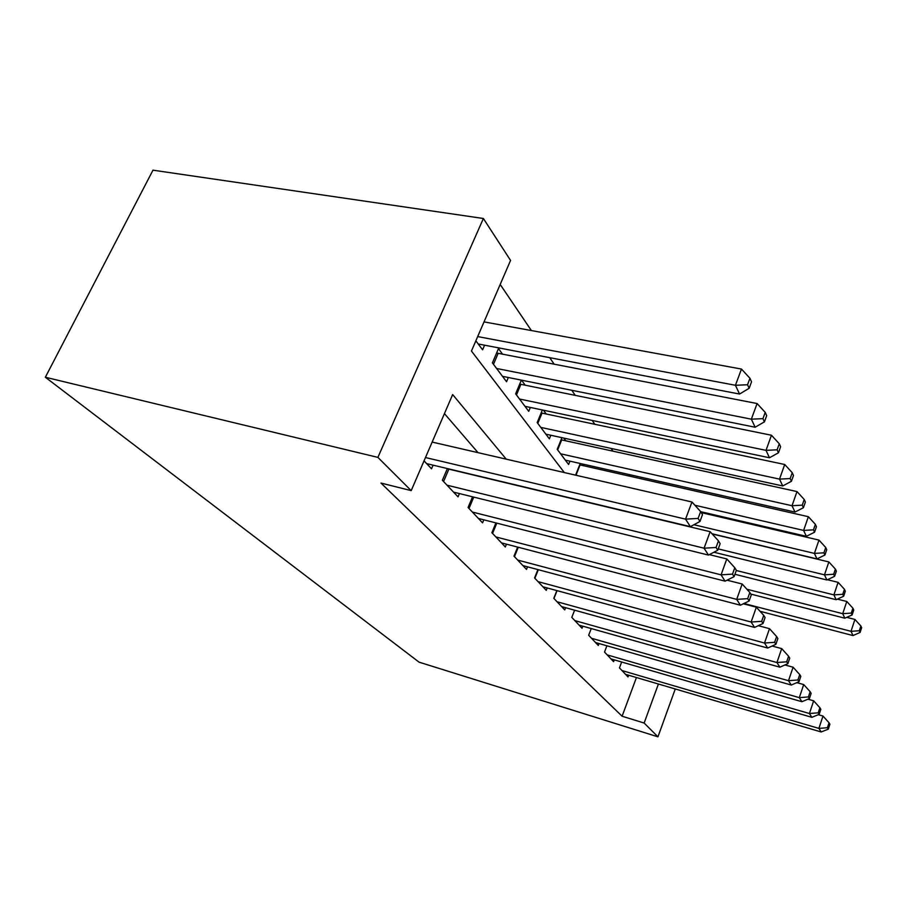<?xml version="1.0" encoding="UTF-8"?>
<svg xmlns="http://www.w3.org/2000/svg" width="907" height="907" viewBox="0 0 907 907"><rect width="100%" height="100%" fill="white"/><g stroke="black" fill="none" stroke-linecap="round" stroke-linejoin="round"><path stroke-width="1.36" d="M564.324 472.558L471.447 351.043L510.562 260.422L483.386 218.496L152.988 170.176L45.35 377.244L419.068 662.155L657.949 736.824L644.14 723.038L658.414 684.014M629.968 476.254L628.755 474.463M613.007 451.198L611.148 448.443M594.822 424.317L592.214 420.463M575.265 395.418L571.795 390.282M554.188 364.251L549.721 357.664M531.389 330.556L500.188 284.458M621.658 662.008L619.458 667.881L628.007 676.939L628.63 675.239M606.908 645.795L604.527 652.065L613.597 661.668L614.277 659.865M591.239 628.551L588.677 635.263L598.303 645.467L599.039 643.539M571.807 617.406L574.607 610.196L571.795 617.395L582.045 628.256L582.85 626.181M556.853 590.582L553.803 598.325L564.744 609.912L565.605 607.69M537.908 569.596L534.574 577.952L546.263 590.344L547.216 587.951M517.648 547.102L513.986 556.138L526.514 569.415L527.545 566.83M495.914 522.897L491.877 532.715L505.335 546.966L506.469 544.177M472.547 496.809L468.069 507.501L482.569 522.851L483.816 519.824M447.366 468.579L442.378 480.279L458.035 496.866L459.43 493.567M502.625 354.274L498.487 348.605L492.399 362.879L506.548 381.734L508.328 377.505M525.255 385.26L521.525 380.158M546.263 414.046L543.452 410.202M565.821 440.836L563.825 438.092M584.085 465.847L582.782 464.067M475.858 340.817L482.603 349.807L484.587 345.182M521.366 380.124L515.63 393.842L528.747 411.325L530.357 407.436M542.363 409.964L537.171 422.571L549.37 438.841L550.832 435.247M561.932 437.673L557.227 449.305L568.598 464.475L569.936 461.153M580.231 463.488L575.934 474.248L576.829 475.438M506.242 459.169L452.661 394.568L411.2 490.63L380.963 483.057L622.1 716.224L636.442 677.54M478.023 452.65L444.441 413.615M424.045 460.858L431.528 468.783L433.081 465.166M622.1 716.224L644.14 723.038M411.2 490.63L377.89 457.389L45.35 377.244M657.949 736.824L675.262 688.98M483.386 218.496L377.89 457.389M425.485 457.536L685.579 519.144L690.363 526.65L426.664 463.624M432.151 442.072L691.962 502.002L685.579 519.144L698.095 518.43L699.966 521.457L702.494 514.62L700.635 511.571L698.095 518.43M700.635 511.571L691.962 502.002M690.363 526.65L699.966 521.457M478.216 343.968L739.545 394.035L735.441 385.282L741.472 369.058L484.032 321.883M747.549 384.761L749.148 388.287L751.54 381.824L749.953 378.276L747.549 384.761L735.441 385.282L477.694 336.576M749.148 388.287L739.545 394.035M741.472 369.058L749.953 378.276M447.026 485.2L704.081 548.202L708.469 555.073L453.545 492.116M447.287 468.772L710.136 531.695L704.081 548.202L716.042 547.477L717.754 550.243L720.147 543.667L718.457 540.867L716.042 547.477M718.457 540.867L710.136 531.695M708.469 555.073L717.754 550.243M472.366 512.047L721.065 574.845L725.09 581.172L478.408 518.453M709.342 554.619L726.813 558.939L721.065 574.845L732.516 574.12L734.08 576.671L736.359 570.322L734.795 567.759L732.516 574.12M734.795 567.759L726.813 558.939M725.09 581.172L734.08 576.671M495.857 536.933L736.699 599.38L740.407 605.207L501.469 542.874M727.063 580.185L742.164 584.017L736.699 599.38L747.663 598.654L749.114 601.001L751.279 594.879L749.84 592.509L747.663 598.654M749.84 592.509L742.164 584.017M740.407 605.207L749.114 601.001M517.693 560.072L751.132 622.032L754.567 627.429L522.908 565.594M743.321 603.801L756.347 607.191L751.132 622.032L761.665 621.318L763.014 623.483L765.077 617.565L763.739 615.377L761.665 621.318M763.739 615.377L756.347 607.191M754.567 627.429L763.014 623.483M502.489 376.326L755.134 427.22L751.359 419.181L757.096 403.536L496.605 353.016M762.946 418.649L764.42 421.88L766.687 415.644L765.225 412.39L762.946 418.649L751.359 419.181L496.594 368.469M764.42 421.88L755.134 427.22M757.096 403.536L765.225 412.39M524.972 406.313L769.487 457.763L766.007 450.36L771.46 435.247L519.711 384.08M777.106 449.804L778.455 452.786L780.621 446.754L779.272 443.761L777.106 449.804L766.007 450.36L519.507 399.023M778.455 452.786L769.487 457.763M771.46 435.247L779.272 443.761M545.867 434.17L782.73 485.959L779.51 479.111L784.714 464.497L541.139 412.923M790.167 478.556L791.414 481.3L793.478 475.472L792.23 472.694L790.167 478.556L779.51 479.111L540.787 427.39M791.414 481.3L782.73 485.959M784.714 464.497L792.23 472.694M565.333 460.121L794.997 512.07L792.015 505.732L796.992 491.571L561.082 439.782M802.253 505.154L803.409 507.705L805.382 502.059L804.237 499.485L802.253 505.154L792.015 505.732L560.594 453.795M803.409 507.705L794.997 512.07M796.992 491.571L804.237 499.485M538.032 581.625L764.51 643.029L767.696 648.04L542.908 586.784M758.297 625.694L769.499 628.664L764.51 643.029L774.635 642.303L775.882 644.321L777.855 638.596L776.619 636.555L774.635 642.303M776.619 636.555L769.499 628.664M767.696 648.04L775.882 644.321M700.703 511.684L806.38 536.32L803.613 530.425L808.375 516.707L579.686 464.849M813.477 529.847L814.554 532.216L816.436 526.74L815.37 524.348L813.477 529.847L803.613 530.425L694.921 505.256M814.554 532.216L806.38 536.32M808.375 516.707L815.37 524.348M557.034 601.749L776.925 662.529L779.895 667.189L561.592 606.579M772.129 646.022L781.709 648.618L776.925 662.529L786.686 661.804L787.854 663.686L789.736 658.131L788.591 656.249L786.686 661.804M788.591 656.249L781.709 648.618M779.895 667.189L787.854 663.686M711.995 533.747L816.992 558.905L814.407 553.406L818.976 540.096L701.281 512.625M823.919 552.817L824.917 555.027L826.731 549.721L825.733 547.499L823.919 552.817L814.407 553.406L693.923 524.722M824.917 555.027L816.992 558.905M818.976 540.096L825.733 547.499M574.823 620.603L788.5 680.692L791.278 685.034L579.097 625.127M784.952 664.956L793.081 667.212L788.5 680.692L797.922 679.978L798.999 681.724L800.813 676.35L799.736 674.581L797.922 679.978M799.736 674.581L793.081 667.212M791.278 685.034L798.999 681.724M713.922 552.238L826.889 579.981L824.474 574.845L828.862 561.932L712.199 533.962M833.658 574.256L834.587 576.319L836.333 571.172L835.404 569.086L833.658 574.256L824.474 574.845L718.242 548.905M834.587 576.319L826.889 579.981M828.862 561.932L835.404 569.086M591.523 638.279L799.305 697.642L801.901 701.712L595.525 642.53M796.856 682.642L803.704 684.57L799.305 697.642L808.398 696.939L809.407 698.571L811.153 693.356L810.155 691.712L808.398 696.939M810.155 691.712L803.704 684.57M801.901 701.712L809.407 698.571M734.942 574.278L836.152 599.708L833.896 594.89L838.113 582.339L827.433 579.72M842.762 594.3L843.646 596.239L845.313 591.228L844.44 589.278L842.762 594.3L833.896 594.89L736.291 570.514M843.646 596.239L836.152 599.708M838.113 582.339L844.44 589.278M607.202 654.899L809.418 713.514L811.844 717.324L610.978 658.901M807.944 699.184L813.658 700.816L809.418 713.514L818.205 712.823L819.157 714.353L820.835 709.285L819.894 707.732L818.205 712.823M819.894 707.732L813.658 700.816M811.844 717.324L819.157 714.353M750.803 594.085L844.836 618.2L842.716 613.676L846.787 601.477L837.399 599.13M851.299 613.087L852.127 614.912L853.736 610.037L852.92 608.212L851.299 613.087L842.716 613.676L746.88 589.233M852.127 614.912L844.836 618.2M846.787 601.477L852.92 608.212M621.987 670.556L818.908 728.4L821.186 731.983L625.547 674.332M818.295 714.705L822.989 716.054L818.908 728.4L827.411 727.709L828.295 729.149L829.916 724.228L829.032 722.766L827.411 727.709M829.032 722.766L822.989 716.054M821.186 731.983L828.295 729.149M760.055 611.295L852.999 635.569L851.004 631.317L854.927 619.447L846.719 617.35M859.314 630.739L860.097 632.44L861.65 627.701L860.879 625.989L859.314 630.739L851.004 631.317L743.967 603.495M860.097 632.44L852.999 635.569M854.927 619.447L860.879 625.989M443.568 481.549L448.818 469.214M468.998 508.476L473.749 497.104M492.558 533.441L496.798 523.124M514.462 556.649L518.271 547.261M498.124 353.401L493.476 364.308M520.879 384.375L516.457 394.953M542.012 413.138L537.794 423.399M561.694 439.929L557.669 449.895M534.881 578.281L538.305 569.709M580.072 464.94L576.217 474.622M553.95 598.484L557.045 590.638"/></g></svg>
